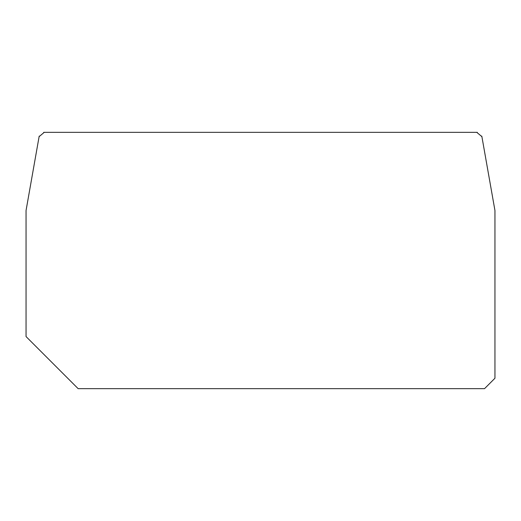 <?xml version="1.0" encoding="UTF-8"?>
<svg xmlns="http://www.w3.org/2000/svg" width="521" height="521" viewBox="0 0 521 521"><rect width="100%" height="100%" fill="white"/><g stroke="black" fill="none" stroke-linecap="round" stroke-linejoin="round"><path stroke-width="0.78" d="M494.95 210.517L494.95 378.246L484.53 388.666L78.15 388.666L26.05 336.566L26.05 210.517L39.108 136.639L44.239 132.334L476.761 132.334L481.892 136.639L494.95 210.517M481.892 136.639L481.769 136.105M477.308 132.36L476.761 132.334M44.239 132.334L43.692 132.36M39.231 136.105L39.108 136.639"/></g></svg>
